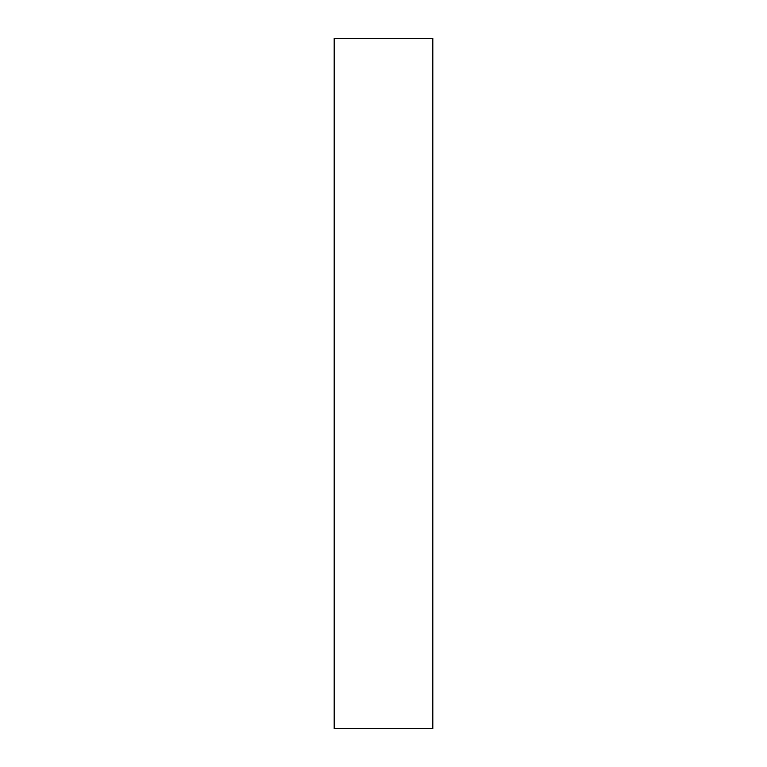 <?xml version="1.0" encoding="UTF-8"?>
<svg xmlns="http://www.w3.org/2000/svg" width="767" height="767" viewBox="0 0 767 767"><rect width="100%" height="100%" fill="white"/><g stroke="black" fill="none" stroke-linecap="round" stroke-linejoin="round"><path stroke-width="0.58" stroke-dasharray="3.83 2.88" d="M432.809 728.65L432.809 38.35M334.191 38.35L334.191 728.65"/><path stroke-width="1.15" d="M432.809 383.5L432.809 728.65L334.191 728.65L334.191 38.35L432.809 38.35L432.809 383.5"/></g></svg>

